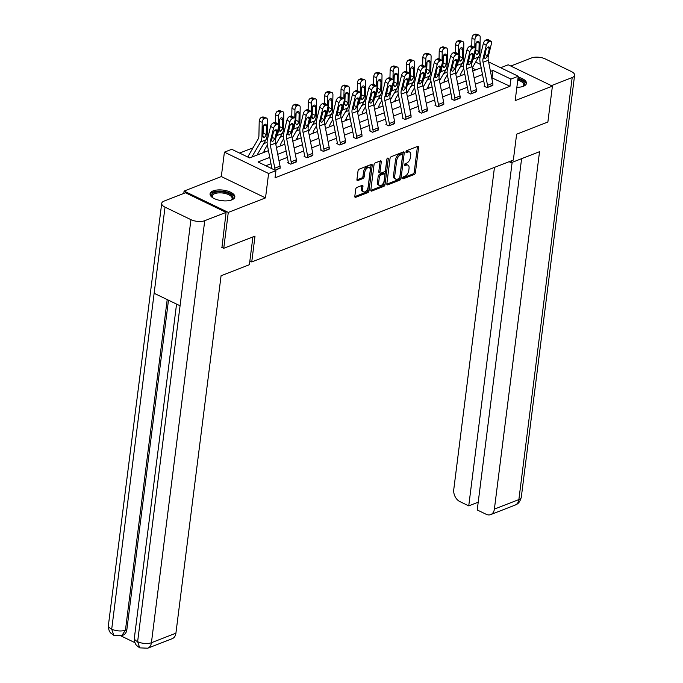<?xml version="1.0" encoding="UTF-8"?>
<svg xmlns="http://www.w3.org/2000/svg" width="683" height="683" viewBox="0 0 683 683"><rect width="100%" height="100%" fill="white"/><g stroke="black" fill="none" stroke-linecap="round" stroke-linejoin="round"><path stroke-width="1.02" d="M402.663 178.084A1.101 0.615 115.8 0 0 402.91 178.792A1.101 0.615 115.8 0 0 403.26 178.792L414.197 174.524A1.571 0.879 115.8 0 0 415.409 172.714L418.611 147.357A1.571 0.879 115.8 0 0 418.261 146.341A1.571 0.879 115.8 0 0 417.757 146.35L406.82 150.61A1.101 0.615 115.8 0 0 405.975 151.874A1.101 0.615 115.8 0 0 406.214 152.582A1.101 0.615 115.8 0 0 406.573 152.582L407.99 152.027A5.029 2.809 115.8 0 1 409.604 152.01A5.029 2.809 115.8 0 1 410.714 155.254L410.449 157.372A5.029 2.809 115.8 0 1 406.581 163.16L405.164 163.715A1.101 0.615 115.8 0 0 404.319 164.979A1.101 0.615 115.8 0 0 404.558 165.687A1.101 0.615 115.8 0 0 404.917 165.687L406.334 165.132A5.029 2.809 115.8 0 1 407.947 165.115A5.029 2.809 115.8 0 1 409.057 168.359L408.793 170.468A5.029 2.809 115.8 0 1 404.925 176.265L403.508 176.812A1.101 0.615 115.8 0 0 402.663 178.084M231.759 199.897A12.482 5.327 7.2 0 0 234.824 196.969A12.482 5.327 7.2 0 0 227.123 190.916A12.482 5.327 7.2 0 0 213.122 190.898A12.482 5.327 7.2 0 0 210.057 193.835A12.482 5.327 7.2 0 0 217.757 199.888A12.482 5.327 7.2 0 0 231.759 199.897M516.86 87.304A12.482 5.327 7.2 0 0 523.374 86.297A12.482 5.327 7.2 0 0 526.439 83.36A12.482 5.327 7.2 0 0 518.141 77.153M356.919 187.398A1.571 0.879 115.8 0 0 355.715 189.208L354.81 196.32A1.571 0.879 115.8 0 0 355.16 197.336A1.571 0.879 115.8 0 0 355.664 197.327L367.813 192.597A1.571 0.879 115.8 0 0 369.025 190.788L372.226 165.423A1.571 0.879 115.8 0 0 371.876 164.415A1.571 0.879 115.8 0 0 371.373 164.415L359.224 169.153A1.571 0.879 115.8 0 0 358.02 170.963L356.936 179.552A1.571 0.879 115.8 0 0 357.277 180.568A1.571 0.879 115.8 0 0 357.781 180.56L362.98 178.536A1.571 0.879 115.8 0 0 364.193 176.726L364.731 172.466A4.2 2.348 115.8 0 1 366.54 168.641A4.2 2.348 115.8 0 1 369.307 167.608A4.2 2.348 115.8 0 1 370.237 170.323L368.128 187.014A4.2 2.348 115.8 0 1 366.319 190.839A4.2 2.348 115.8 0 1 363.544 191.872A4.2 2.348 115.8 0 1 362.622 189.165L362.972 186.382A1.571 0.879 115.8 0 0 362.622 185.366A1.571 0.879 115.8 0 0 362.118 185.375L356.919 187.398M183.787 193.426L184.086 191.069L228.284 212.404L223.751 248.288L255.007 236.113L251.745 261.948L513.351 160.035L516.621 134.192L547.877 122.018L552.41 86.126L515.17 100.64L518.26 76.231L510.91 79.091L510.005 86.271L275.036 177.811L275.949 170.63L268.607 173.499L224.408 152.155L231.75 149.295L249.662 157.944L268.436 150.636M228.284 212.404L265.516 197.899L268.607 173.499M386.834 183.847A1.571 0.879 115.8 0 0 387.184 184.862A1.571 0.879 115.8 0 0 387.688 184.854L399.837 180.124A1.571 0.879 115.8 0 0 401.041 178.314L404.251 152.949A1.571 0.879 115.8 0 0 403.901 151.933A1.571 0.879 115.8 0 0 403.397 151.942L391.248 156.672A1.571 0.879 115.8 0 0 390.036 158.482L386.834 183.847M383.829 186.357L371.68 191.095A1.571 0.879 115.8 0 1 371.168 191.095A1.571 0.879 115.8 0 1 370.826 190.087L374.028 164.723A1.571 0.879 115.8 0 1 375.24 162.913L380.44 160.889A1.571 0.879 115.8 0 1 380.943 160.881A1.571 0.879 115.8 0 1 381.285 161.897L379.987 172.184A1.571 0.879 115.8 0 0 380.337 173.192A1.571 0.879 115.8 0 0 380.841 173.192L384.29 171.843A1.571 0.879 115.8 0 0 385.494 170.033L386.851 159.327A1.101 0.615 115.8 0 1 387.321 158.328A1.101 0.615 115.8 0 1 388.046 158.055A1.101 0.615 115.8 0 1 388.294 158.763L385.033 184.547A1.571 0.879 115.8 0 1 383.829 186.357L382.634 185.785L370.809 190.386M223.751 248.288L221.676 247.289M552.41 86.126L508.212 64.791L500.656 67.737M249.858 261.043L251.745 261.948M510.005 86.271L491.7 77.768M483.726 80.884L475.342 84.146M467.36 87.253L458.976 90.523M450.993 93.631L442.61 96.901M434.636 100.008L426.243 103.27M418.269 106.377L409.885 109.647M401.903 112.755L393.519 116.025M385.545 119.132L377.153 122.394M369.179 125.501L360.795 128.771M352.812 131.879L344.428 135.149M336.446 138.256L328.062 141.526M320.088 144.634L311.704 147.895M303.722 151.003L295.338 154.273M287.355 157.38L278.971 160.65M270.997 163.758L265.849 165.756M484.623 86.007L484.093 86.203L487.081 87.646L492.887 84.965M468.256 92.376L467.727 92.581L470.715 94.023L476.529 91.343M454.878 100.196L454.878 100.162A5.601 3.978 -111.3 0 0 454.793 98.036L450.319 75.053A8 5.686 68.7 0 1 450.362 71.134L453.538 58.089L450.635 56.211L447.45 69.256A12.004 8.529 68.7 0 0 447.399 75.139L451.873 98.113A1.597 1.135 -111.3 0 1 451.898 98.728L451.369 98.958L454.349 100.401L460.163 97.712M435.523 105.131L435.003 105.336L437.991 106.77L443.796 104.089M419.166 111.5L418.636 111.705L421.624 113.147L427.438 110.467M406.334 71.365L406.479 63.92A3.202 1.947 -72 0 1 408.639 60.113L411.661 61.094A3.202 1.947 108 0 0 409.501 64.902L409.33 73.303A3.202 1.605 122.9 0 0 408.255 73.286L405.352 71.408A3.202 1.605 -57.1 0 1 406.428 71.425L409.339 73.303A3.202 1.605 122.9 0 1 409.698 75.173L406.513 88.218A8 5.686 68.7 0 0 406.479 92.137L410.953 115.12A5.601 3.978 -111.3 0 1 411.038 117.245L405.787 119.294A5.601 3.978 -111.3 0 0 405.702 117.16L401.228 94.186A8 5.686 68.7 0 1 401.271 90.258L404.447 77.213L401.544 75.335L398.36 88.38A12.004 8.529 68.7 0 0 398.309 94.263L402.782 117.237A1.597 1.135 -111.3 0 1 402.799 117.852L402.278 118.082L405.258 119.525L411.072 116.836M386.433 124.255L385.912 124.46L388.9 125.903L394.706 123.213M370.075 130.632L369.546 130.829L372.534 132.271L378.348 129.591M357.243 90.489L357.388 83.044A3.202 1.947 -72 0 1 359.548 79.237L362.571 80.218A3.202 1.947 108 0 0 360.411 84.026L360.24 92.427A3.202 1.605 122.9 0 0 359.164 92.41L356.261 90.532A3.202 1.605 -57.1 0 1 357.337 90.549L360.24 92.427A3.202 1.605 122.9 0 1 360.607 94.297L357.422 107.342A8 5.686 68.7 0 0 357.38 111.261L361.853 134.244A5.601 3.978 -111.3 0 1 361.939 136.369L356.697 138.418A5.601 3.978 -111.3 0 0 356.611 136.284L352.138 113.31A8 5.686 68.7 0 1 352.18 109.391L355.356 96.337L352.454 94.459L349.269 107.504A12.004 8.529 68.7 0 0 349.209 113.387L353.683 136.369A1.597 1.135 -111.3 0 1 353.709 136.976L353.179 137.206L356.167 138.649L361.981 135.968M337.342 143.379L336.821 143.584L339.81 145.027L345.615 142.337M320.984 149.756L320.455 149.961L323.443 151.395L329.249 148.715M308.144 109.622L308.298 102.168A3.202 1.947 -72 0 1 310.458 98.361L313.48 99.342A3.202 1.947 108 0 0 311.32 103.15L311.149 111.551A3.202 1.605 122.9 0 0 310.073 111.534L307.171 109.656A3.202 1.605 -57.1 0 1 308.246 109.673L311.149 111.551A3.202 1.605 122.9 0 1 311.508 113.421L308.332 126.466A8 5.686 68.7 0 0 308.289 130.385L312.763 153.368A5.601 3.978 -111.3 0 1 312.848 155.502L307.606 157.542A5.601 3.978 -111.3 0 0 307.521 155.408L303.047 132.434A8 5.686 68.7 0 1 303.081 128.515L306.266 115.461L303.363 113.583L300.179 126.628A12.004 8.529 68.7 0 0 300.119 132.511L304.592 155.493A1.597 1.135 -111.3 0 1 304.618 156.1L304.089 156.33L307.077 157.773L312.891 155.092M288.252 162.503L287.731 162.708L290.71 164.151L296.524 161.461M280.158 167.839L275.104 170.229M463.475 65.841L460.018 67.19M447.109 72.219L443.651 73.568M430.742 78.596L427.293 79.937M414.385 84.965L410.927 86.314M398.018 91.343L394.561 92.692M381.652 97.72L378.203 99.061M365.294 104.089L361.836 105.438M348.928 110.467L345.47 111.816M332.561 116.844L329.104 118.193M316.203 123.222L312.746 124.562M299.837 129.591L296.379 130.94M283.471 135.968L280.013 137.317M267.104 142.346L263.655 143.686M253.043 147.827L239.571 153.069M475.906 69.811L472.201 68.018M460.675 74.899L460.735 74.438L460.205 74.669L461.64 75.369M444.36 80.842L443.839 81.046L445.273 81.738M428.002 87.219L427.473 87.424L428.907 88.116M411.636 93.597L411.115 93.793L412.549 94.493M395.269 99.966L394.748 100.17L396.183 100.862M378.852 106.77L378.911 106.317L378.382 106.548L379.816 107.24M362.545 112.721L362.024 112.926L363.458 113.617M346.179 119.09L345.658 119.294L347.092 119.995M329.761 125.903L329.821 125.441L329.291 125.672L330.726 126.364M313.454 131.845L312.925 132.05L314.368 132.741M297.088 138.222L296.567 138.418L298.001 139.119M280.67 145.027L280.73 144.565L280.201 144.796L281.635 145.488M264.364 150.969L263.834 151.174L265.269 151.865M265.516 197.899L221.318 176.556L184.086 191.069M221.318 176.556L224.408 152.155M269.759 157.414L258.029 161.982L275.949 170.63M510.91 79.091L492.998 70.443L490.471 71.425M482.488 74.541L474.104 77.802M466.122 80.91L457.738 84.18M449.764 87.287L441.38 90.557M433.398 93.665L425.014 96.926M417.031 100.034L408.647 103.304M400.673 106.411L392.281 109.681M384.307 112.789L375.923 116.05M367.941 119.166L359.557 122.428M351.583 125.535L343.19 128.805M335.216 131.913L326.833 135.183M318.85 138.29L310.466 141.552M302.484 144.659L294.1 147.929M286.126 151.037L277.742 154.307M472.201 68.027L478.561 57.056L479.953 57.739M488.618 61.922L518.26 76.231M480.516 64.424L475.65 62.068M276.419 147.519L284.802 144.258M292.785 141.15L301.169 137.881M309.143 134.773L317.535 131.503M325.509 128.395L333.893 125.134M341.876 122.026L350.259 118.757M358.234 115.649L366.626 112.379M374.6 109.271L382.984 106.01M390.966 102.902L399.35 99.633M407.333 96.525L415.716 93.255M423.691 90.147L432.074 86.878M440.057 83.77L448.441 80.509M456.423 77.401L464.807 74.131M472.781 71.023L481.174 67.754M492.084 77.623L492.998 70.443M407.947 165.115L406.752 164.543A5.029 2.809 115.8 0 0 405.139 164.56L406.334 165.132M404.336 164.868L405.139 164.56M409.604 152.01L408.408 151.438A5.029 2.809 115.8 0 0 406.795 151.455L407.99 152.027M405.992 151.763L406.795 151.455M402.68 177.973L413.002 173.952A1.571 0.879 115.8 0 0 414.214 172.142L417.415 146.777A1.571 0.879 115.8 0 0 417.433 146.478M386.826 184.154L398.641 179.544A1.571 0.879 115.8 0 0 399.845 177.734L403.055 152.377A1.571 0.879 115.8 0 0 403.064 152.07M398.949 178.587A1.101 0.615 115.8 0 0 399.803 177.324L402.611 155.058A1.101 0.615 115.8 0 0 402.364 154.349A1.101 0.615 115.8 0 0 402.014 154.358L400.52 154.939A5.029 2.809 115.8 0 0 396.661 160.727L394.731 175.949A5.029 2.809 115.8 0 0 395.841 179.185A5.029 2.809 115.8 0 0 397.463 179.168L398.949 178.587M401.391 154.051A1.101 0.615 115.8 0 0 401.177 153.777A1.101 0.615 115.8 0 0 400.819 153.777L402.014 154.358M395.841 179.185L394.646 178.613A5.029 2.809 115.8 0 1 393.536 175.369L395.466 160.155A5.029 2.809 115.8 0 1 399.324 154.358L400.819 153.777M380.337 173.192L379.142 172.62A1.571 0.879 115.8 0 1 378.792 171.604L380.089 161.316A1.571 0.879 115.8 0 0 380.107 161.017M387.022 158.763L383.837 183.975L385.033 184.547M378.638 182.856A4.2 2.348 115.8 0 0 379.569 185.563A4.2 2.348 115.8 0 0 382.335 184.53A4.2 2.348 115.8 0 0 384.145 180.705L384.888 174.822A1.571 0.879 115.8 0 0 384.546 173.815A1.571 0.879 115.8 0 0 384.042 173.815L380.593 175.164A1.571 0.879 115.8 0 0 379.381 176.974L378.638 182.856L377.443 182.276A4.2 2.348 115.8 0 0 378.373 184.991L379.569 185.563M384.546 173.815L383.351 173.234A1.571 0.879 115.8 0 0 382.847 173.243L384.042 173.815M377.443 182.276L378.186 176.393A1.571 0.879 115.8 0 1 379.398 174.583L382.847 173.243M382.634 185.785A1.571 0.879 115.8 0 0 383.837 183.975M363.544 191.872L362.357 191.291A4.2 2.348 115.8 0 1 361.427 188.585L361.777 185.802A1.571 0.879 115.8 0 0 361.794 185.503M369.307 167.608L368.111 167.036A4.2 2.348 115.8 0 0 365.345 168.061A4.2 2.348 115.8 0 0 363.535 171.885L364.731 172.466M356.919 179.86L361.785 177.964A1.571 0.879 115.8 0 0 362.997 176.154L363.535 171.885M354.801 196.627L366.617 192.017A1.571 0.879 115.8 0 0 367.83 190.207L371.031 164.851A1.571 0.879 115.8 0 0 371.048 164.543M472.516 60.48L473.319 59.097L478.561 57.056A12.004 8.529 -111.3 0 0 479.91 51.797L480.2 37.36A3.202 1.947 108 0 0 479.09 35.132A3.202 1.947 108 0 0 478.16 35.183L475.146 34.201A3.202 1.947 -72 0 1 476.068 34.15L479.09 35.132M473.319 59.097A12.004 8.529 -111.3 0 0 474.668 53.846L474.711 51.464M476.486 91.778L476.486 91.744A5.601 3.978 -111.3 0 0 476.401 89.618L471.927 66.635A8 5.686 68.7 0 1 471.97 62.716L475.146 49.671A3.202 1.605 122.9 0 0 474.787 47.801L474.958 39.401L471.936 38.419A3.202 1.947 -72 0 1 474.096 34.611L475.146 34.201M471.782 45.863L471.936 38.419M460.735 74.438A5.601 3.978 68.7 0 1 461.315 72.629L463.714 68.496M477.11 54.725L475.641 53.462L475.795 44.421A2.561 1.554 -72 0 1 477.519 41.373A2.561 1.554 -72 0 1 478.262 41.33A2.561 1.554 -72 0 1 479.15 43.114L478.937 52.181L477.11 54.725L476.264 54.725M474.096 34.611L477.118 35.593L478.16 35.183M477.118 35.593A3.202 1.947 108 0 0 474.958 39.401M475.761 51.259L476.111 42.952M492.853 85.401L487.611 87.415A5.601 3.978 -111.3 0 0 487.525 85.29L483.052 62.307A8 5.686 68.7 0 1 483.086 58.388L486.27 45.343L483.359 43.456A3.202 1.605 -57.1 0 1 486.117 39.938L489.028 41.817A3.202 1.605 122.9 0 0 486.27 45.343M484.563 86.434L484.623 85.973A1.597 1.135 -111.3 0 0 484.597 85.366L480.123 62.384A12.004 8.529 68.7 0 1 480.183 56.51L483.359 43.456M492.853 85.375A5.601 3.978 -111.3 0 0 492.767 83.241L488.294 60.266A8 5.686 68.7 0 1 488.336 56.348L491.512 43.294A3.202 1.605 122.9 0 0 491.154 41.424A3.202 1.605 122.9 0 0 490.078 41.407L489.028 41.817M490.078 41.407L487.167 39.529L486.117 39.938M487.167 39.529A3.202 1.605 -57.1 0 1 488.251 39.546L491.154 41.424M484.879 54.546L487.636 55.707L485.511 58.593L484.221 57.944L486.023 49.842A2.561 1.281 -57.1 0 1 488.234 47.025A2.561 1.281 -57.1 0 1 489.096 47.033A2.561 1.281 -57.1 0 1 489.387 48.527L487.611 47.383M487.636 55.707L489.387 48.527M485.511 58.593L484.221 57.944L483.086 58.388M517.902 79.049A10.8 4.61 -172.8 0 1 524.433 84.931A10.8 4.61 -172.8 0 1 523.084 86.297A10.8 4.61 -172.8 0 1 522.597 86.562M522.666 86.528A9.997 4.269 7.2 0 0 523.562 85.503A9.997 4.269 7.2 0 0 523.741 84.914A9.997 4.269 7.2 0 0 517.765 80.124M526.226 84.077A12.396 5.293 7.2 0 0 517.987 78.332M212.985 197.891A10.8 4.61 -172.8 0 1 212.575 197.515A10.8 4.61 -172.8 0 1 211.773 194.561A10.8 4.61 -172.8 0 1 224.4 192.213A10.8 4.61 -172.8 0 1 232.818 198.54A10.8 4.61 -172.8 0 1 231.469 199.906A10.8 4.61 -172.8 0 1 230.982 200.17M231.05 200.136A9.997 4.269 7.2 0 0 231.947 199.112A9.997 4.269 7.2 0 0 232.126 198.522A9.997 4.269 7.2 0 0 223.452 193.135A9.997 4.269 7.2 0 0 212.464 195.423A9.997 4.269 7.2 0 0 212.285 196.012A9.997 4.269 7.2 0 0 212.925 197.839M234.611 197.677A12.396 5.293 7.2 0 0 223.35 191.351A12.396 5.293 7.2 0 0 210.21 194.262A12.396 5.293 7.2 0 0 210.082 194.578M509.1 161.692L511.217 162.716L539.536 151.686L494.381 509.108L518.875 499.572L572.192 77.546L551.403 85.64M511.465 160.77L511.217 162.716M494.458 167.395L453.768 489.498A9.596 6.821 -111.3 0 0 459.847 501.57L468.743 505.872L512.139 162.358M572.192 77.546A9.844 4.2 7.2 0 0 574.608 75.232A9.844 4.2 7.2 0 0 571.295 71.484L545.375 58.969A9.844 4.2 7.2 0 0 531.579 57.935L510.79 66.029M521.607 158.669L477.229 509.962L486.125 514.265A9.596 6.821 -111.3 0 0 490.701 514.598A9.596 6.821 -111.3 0 0 494.381 509.108M478.211 502.184L468.743 505.872M252.906 236.933L249.397 264.714L221.07 275.753L175.915 633.175A9.596 6.821 68.7 0 1 172.236 638.665L147.741 648.201A9.596 6.821 68.7 0 0 151.421 642.72L175.915 633.175M165.021 207.145L154.136 293.272L180.064 305.788L190.941 219.661L165.021 207.145A9.844 4.2 7.2 0 1 161.709 203.397A9.844 4.2 7.2 0 1 164.125 201.084L185.469 192.768L226.082 212.379L221.958 247.425M190.941 219.661A9.844 4.2 7.2 0 0 204.738 220.694L226.082 212.379M120.985 635.924L134.952 642.669M168.479 300.196L126.859 629.624A9.596 6.821 68.7 0 1 123.179 635.113L121.762 635.66L125.441 630.178L126.859 629.624M176.556 304.097L134.372 637.965A9.844 4.2 7.2 0 0 137.624 641.687L139.725 647.868L147.741 648.201M167.207 299.581L125.441 630.178A9.844 4.2 7.2 0 1 111.705 629.171L113.813 635.361L110.731 633.021C110.885 633.056 108.281 631.314 108.392 625.423A9.844 4.2 7.2 0 0 111.705 629.171L154.136 293.272M455.834 74.404L462.195 63.434A12.004 8.529 -111.3 0 0 463.544 58.175L463.834 43.729A3.202 1.947 108 0 0 462.724 41.509A3.202 1.947 108 0 0 461.802 41.561L458.78 40.579A3.202 1.947 -72 0 1 459.71 40.528L462.724 41.509M456.15 66.857L456.953 65.474A12.004 8.529 -111.3 0 0 458.302 60.215L458.353 57.842M454.878 100.162L460.129 98.121A5.601 3.978 -111.3 0 0 460.043 95.996L455.57 73.013A8 5.686 68.7 0 1 455.604 69.094L458.788 56.049A3.202 1.605 122.9 0 0 458.43 54.179L458.592 45.778L455.57 44.796A3.202 1.947 -72 0 1 457.73 40.989L458.78 40.579M455.424 52.241L455.57 44.796M444.309 81.277L444.368 80.816A5.601 3.978 68.7 0 1 444.949 79.006L447.348 74.874M460.743 61.103L459.275 59.839L459.428 50.798A2.561 1.554 -72 0 1 461.153 47.75A2.561 1.554 -72 0 1 461.896 47.708A2.561 1.554 -72 0 1 462.784 49.483L462.57 58.55L460.743 61.103L459.898 61.094M457.73 40.989L460.752 41.962L461.802 41.561M460.752 41.962A3.202 1.947 108 0 0 458.592 45.778M459.394 57.637L459.744 49.33M439.476 80.773L445.837 69.803A12.004 8.529 -111.3 0 0 447.186 64.552L447.476 50.107A3.202 1.947 108 0 0 446.366 47.878A3.202 1.947 108 0 0 445.436 47.93L442.413 46.948A3.202 1.947 -72 0 1 443.344 46.896L446.366 47.878M439.784 73.235L440.586 71.852A12.004 8.529 -111.3 0 0 441.935 66.593L441.986 64.219M442.055 60.548L442.225 52.147L439.212 51.174A3.202 1.947 -72 0 1 441.363 47.358L442.413 46.948M439.058 58.618L439.212 51.174M427.942 87.646L428.002 87.185A5.601 3.978 68.7 0 1 428.582 85.384L430.982 81.251M444.385 67.472L442.908 66.217L443.062 57.167A2.561 1.554 -72 0 1 444.787 54.119A2.561 1.554 -72 0 1 445.529 54.085A2.561 1.554 -72 0 1 446.417 55.861L446.212 64.928L444.385 67.472L443.532 67.472M441.363 47.358L444.385 48.339L445.436 47.93M444.385 48.339A3.202 1.947 108 0 0 442.225 52.147M443.036 64.006L443.387 55.707M471.244 93.819L471.244 93.793A5.601 3.978 -111.3 0 0 471.159 91.659L466.685 68.684A8 5.686 68.7 0 1 466.72 64.765L469.904 51.712L467.001 49.833A3.202 1.605 -57.1 0 1 469.759 46.316L472.662 48.194A3.202 1.605 122.9 0 0 469.904 51.712M468.196 92.811L468.256 92.35A1.597 1.135 -111.3 0 0 468.231 91.744L463.757 68.761A12.004 8.529 68.7 0 1 463.817 62.879L467.001 49.833M470.809 45.906A3.202 1.605 -57.1 0 1 471.885 45.923L474.787 47.801A3.202 1.605 122.9 0 0 473.712 47.784L470.809 45.906L469.759 46.316M473.712 47.784L472.662 48.194M468.512 60.924L471.27 62.085L469.144 64.97L467.855 64.322L469.665 56.211A2.561 1.281 -57.1 0 1 471.868 53.394A2.561 1.281 -57.1 0 1 472.73 53.411A2.561 1.281 -57.1 0 1 473.02 54.905L471.253 53.761M471.27 62.085L473.02 54.905M469.144 64.97L467.855 64.322L466.72 64.765M451.898 98.728L451.839 99.18M454.443 52.284A3.202 1.605 -57.1 0 1 455.518 52.301L458.43 54.179A3.202 1.605 122.9 0 0 457.345 54.162L454.443 52.284L453.392 52.685L456.295 54.572A3.202 1.605 122.9 0 0 453.538 58.089M450.635 56.211A3.202 1.605 -57.1 0 1 453.392 52.685M457.345 54.162L456.295 54.572M452.155 67.301L454.904 68.454L452.786 71.348L451.489 70.699L453.299 62.588A2.561 1.281 -57.1 0 1 455.501 59.771A2.561 1.281 -57.1 0 1 456.372 59.788A2.561 1.281 -57.1 0 1 456.654 61.282L454.887 60.138M454.904 68.454L456.654 61.282M452.786 71.348L451.489 70.699L450.362 71.134M423.11 87.151L429.47 76.18A12.004 8.529 -111.3 0 0 430.819 70.921L431.11 56.484A3.202 1.947 108 0 0 430 54.256A3.202 1.947 108 0 0 429.069 54.307L426.055 53.325A3.202 1.947 -72 0 1 426.977 53.274L430 54.256M423.426 79.604L424.228 78.221A12.004 8.529 -111.3 0 0 425.577 72.97L425.62 70.588M427.396 110.902L427.396 110.877A5.601 3.978 -111.3 0 0 427.31 108.742L422.837 85.768A8 5.686 68.7 0 1 422.879 81.84L426.055 68.795A3.202 1.605 122.9 0 0 425.697 66.925L425.868 58.525L422.845 57.543A3.202 1.947 -72 0 1 425.005 53.735L426.055 53.325M422.692 64.996L422.845 57.543M411.584 94.023L411.636 93.562A5.601 3.978 68.7 0 1 412.225 91.761L414.624 87.62M428.019 73.849L426.551 72.586L426.696 63.545A2.561 1.554 -72 0 1 428.429 60.497A2.561 1.554 -72 0 1 429.172 60.454A2.561 1.554 -72 0 1 430.059 62.238L429.846 71.305L428.019 73.849L427.174 73.849M425.005 53.735L428.019 54.717L429.069 54.307M428.019 54.717A3.202 1.947 108 0 0 425.868 58.525M426.67 70.383L427.02 62.076M406.744 93.528L413.104 82.558A12.004 8.529 -111.3 0 0 414.453 77.299L414.743 62.853A3.202 1.947 108 0 0 413.633 60.633A3.202 1.947 108 0 0 412.711 60.685L409.689 59.703A3.202 1.947 -72 0 1 410.62 59.652L413.633 60.633M407.059 85.981L407.862 84.598A12.004 8.529 -111.3 0 0 409.211 79.348L409.254 76.966M395.218 100.401L395.278 99.94A5.601 3.978 68.7 0 1 395.858 98.13L398.257 93.998M411.653 80.227L410.184 78.963L410.338 69.922A2.561 1.554 -72 0 1 412.062 66.874A2.561 1.554 -72 0 1 412.805 66.832A2.561 1.554 -72 0 1 413.693 68.616L413.48 77.683L411.653 80.227L410.807 80.218M411.661 61.094L412.711 60.685M408.639 60.113L409.689 59.703M410.304 76.761L410.654 68.454M390.377 99.897L396.738 88.927A12.004 8.529 -111.3 0 0 398.087 83.676L398.385 69.231A3.202 1.947 108 0 0 397.275 67.002A3.202 1.947 108 0 0 396.345 67.054L393.323 66.072A3.202 1.947 -72 0 1 394.253 66.029L397.275 67.002M390.693 92.359L391.496 90.976A12.004 8.529 -111.3 0 0 392.845 85.717L392.896 83.343M392.964 79.672L393.135 71.28L390.121 70.298A3.202 1.947 -72 0 1 392.273 66.482L393.323 66.072M389.967 77.742L390.121 70.298M378.911 106.317A5.601 3.978 68.7 0 1 379.492 104.508L381.891 100.375M395.295 86.604L393.818 85.341L393.971 76.291A2.561 1.554 -72 0 1 395.696 73.243A2.561 1.554 -72 0 1 396.439 73.209A2.561 1.554 -72 0 1 397.327 74.985L397.113 84.052L395.295 86.604L394.441 86.596M392.273 66.482L395.295 67.463L396.345 67.054M395.295 67.463A3.202 1.947 108 0 0 393.135 71.28M393.937 83.138L394.296 74.831M438.512 106.574L438.52 106.539A5.601 3.978 -111.3 0 0 438.435 104.414L433.961 81.431A8 5.686 68.7 0 1 433.995 77.512L437.18 64.467L434.268 62.588A3.202 1.605 -57.1 0 1 437.026 59.062L439.937 60.941A3.202 1.605 122.9 0 0 437.18 64.467M435.472 105.558L435.532 105.097A1.597 1.135 -111.3 0 0 435.506 104.49L431.033 81.508A12.004 8.529 68.7 0 1 431.093 75.634L434.268 62.588M443.762 104.525L443.762 104.499A5.601 3.978 -111.3 0 0 443.677 102.365L439.203 79.39A8 5.686 68.7 0 1 439.237 75.472L442.422 62.418A3.202 1.605 122.9 0 0 442.063 60.556A3.202 1.605 122.9 0 0 440.987 60.539L439.937 60.941M440.987 60.539L438.076 58.653L437.026 59.062M438.076 58.653A3.202 1.605 -57.1 0 1 439.16 58.67L442.063 60.556M435.788 73.67L438.546 74.831L436.42 77.725L435.122 77.077L436.932 68.966A2.561 1.281 -57.1 0 1 439.143 66.149A2.561 1.281 -57.1 0 1 440.006 66.157A2.561 1.281 -57.1 0 1 440.296 67.66L438.52 66.507M438.546 74.831L440.296 67.66M436.42 77.725L435.122 77.077L433.995 77.512M422.154 112.943L422.154 112.917A5.601 3.978 -111.3 0 0 422.068 110.783L417.595 87.808A8 5.686 68.7 0 1 417.629 83.889L420.813 70.844L417.911 68.957A3.202 1.605 -57.1 0 1 420.668 65.44L423.571 67.318A3.202 1.605 122.9 0 0 420.813 70.844M419.106 111.935L419.166 111.474A1.597 1.135 -111.3 0 0 419.14 110.868L414.666 87.885A12.004 8.529 68.7 0 1 414.726 82.011L417.911 68.957M421.718 65.03A3.202 1.605 -57.1 0 1 422.794 65.047L425.697 66.925A3.202 1.605 122.9 0 0 424.621 66.908L421.718 65.03L420.668 65.44M424.621 66.908L423.571 67.318M419.422 80.048L422.179 81.209L420.054 84.094L418.764 83.446L420.574 75.335A2.561 1.281 -57.1 0 1 422.777 72.526A2.561 1.281 -57.1 0 1 423.639 72.535A2.561 1.281 -57.1 0 1 423.93 74.029L422.162 72.885M422.179 81.209L423.93 74.029M420.054 84.094L418.764 83.446L417.629 83.889M402.799 117.852L402.748 118.313M405.352 71.408L404.302 71.817L407.205 73.696A3.202 1.605 122.9 0 0 404.447 77.213M401.544 75.335A3.202 1.605 -57.1 0 1 404.302 71.817M408.255 73.286L407.205 73.696M403.055 86.425L405.813 87.586L403.696 90.472L402.398 89.823L404.208 81.712A2.561 1.281 -57.1 0 1 406.411 78.895A2.561 1.281 -57.1 0 1 407.273 78.912A2.561 1.281 -57.1 0 1 407.563 80.406L405.796 79.262M405.813 87.586L407.563 80.406M403.696 90.472L402.398 89.823L401.271 90.258M374.019 106.275L380.38 95.304A12.004 8.529 -111.3 0 0 381.729 90.054L382.019 75.608A3.202 1.947 108 0 0 380.909 73.38A3.202 1.947 108 0 0 379.979 73.431L376.956 72.449A3.202 1.947 -72 0 1 377.887 72.398L380.909 73.38M374.335 98.728L375.129 97.353A12.004 8.529 -111.3 0 0 376.478 92.094L376.529 89.721M378.305 130.026L378.305 130.001A5.601 3.978 -111.3 0 0 378.22 127.866L373.746 104.892A8 5.686 68.7 0 1 373.789 100.973L376.965 87.919A3.202 1.605 122.9 0 0 376.606 86.049L376.777 77.649L373.755 76.667A3.202 1.947 -72 0 1 375.915 72.859L376.956 72.449M373.601 84.12L373.755 76.667M362.494 113.147L362.545 112.686A5.601 3.978 68.7 0 1 363.134 110.885L365.525 106.744M378.928 92.973L377.451 91.718L377.605 82.669A2.561 1.554 -72 0 1 379.338 79.621A2.561 1.554 -72 0 1 380.081 79.578A2.561 1.554 -72 0 1 380.969 81.362L380.755 90.429L378.928 92.973L378.083 92.973M375.915 72.859L378.928 73.841L379.979 73.431M378.928 73.841A3.202 1.947 108 0 0 376.777 77.649M377.579 89.507L377.93 81.2M389.421 125.698L389.43 125.663A5.601 3.978 -111.3 0 0 389.344 123.538L384.862 100.555A8 5.686 68.7 0 1 384.905 96.636L388.089 83.591L385.178 81.712A3.202 1.605 -57.1 0 1 387.935 78.186L390.847 80.073A3.202 1.605 122.9 0 0 388.089 83.591M386.382 124.682L386.441 124.221A1.597 1.135 -111.3 0 0 386.416 123.614L381.942 100.64A12.004 8.529 68.7 0 1 382.002 94.758L385.178 81.712M394.663 123.649L394.672 123.623A5.601 3.978 -111.3 0 0 394.586 121.497L390.113 98.514A8 5.686 68.7 0 1 390.147 94.596L393.331 81.55A3.202 1.605 122.9 0 0 392.973 79.68A3.202 1.605 122.9 0 0 391.888 79.663L390.847 80.073M391.888 79.663L388.986 77.777L387.935 78.186M388.986 77.777A3.202 1.605 -57.1 0 1 390.07 77.794L392.973 79.68M386.698 92.794L389.447 93.955L387.329 96.849L386.032 96.201L387.842 88.09A2.561 1.281 -57.1 0 1 390.053 85.273A2.561 1.281 -57.1 0 1 390.915 85.29A2.561 1.281 -57.1 0 1 391.197 86.784L389.43 85.64M389.447 93.955L391.197 86.784M387.329 96.849L386.032 96.201L384.905 96.636M357.653 112.652L364.013 101.682A12.004 8.529 -111.3 0 0 365.362 96.423L365.653 81.986A3.202 1.947 108 0 0 364.543 79.757A3.202 1.947 108 0 0 363.612 79.809L360.598 78.827A3.202 1.947 -72 0 1 361.529 78.776L364.543 79.757M357.969 105.105L358.771 103.722A12.004 8.529 -111.3 0 0 360.12 98.472L360.163 96.09M346.127 119.525L346.187 119.064A5.601 3.978 68.7 0 1 346.768 117.254L349.167 113.122M362.562 99.351L361.094 98.087L361.247 89.046A2.561 1.554 -72 0 1 362.972 85.998A2.561 1.554 -72 0 1 363.715 85.956A2.561 1.554 -72 0 1 364.602 87.74L364.389 96.807L362.562 99.351L361.717 99.351M362.571 80.218L363.612 79.809M359.548 79.237L360.598 78.827M361.213 95.885L361.563 87.578M373.055 132.067L373.063 132.041A5.601 3.978 -111.3 0 0 372.978 129.915L368.504 106.932A8 5.686 68.7 0 1 368.538 103.013L371.723 89.968L368.82 88.081A3.202 1.605 -57.1 0 1 371.578 84.564L374.48 86.442A3.202 1.605 122.9 0 0 371.723 89.968M370.015 131.059L370.075 130.598A1.597 1.135 -111.3 0 0 370.049 129.992L365.576 107.009A12.004 8.529 68.7 0 1 365.636 101.135L368.82 88.081M372.619 84.154A3.202 1.605 -57.1 0 1 373.703 84.171L376.606 86.049A3.202 1.605 122.9 0 0 375.53 86.032L372.619 84.154L371.578 84.564M375.53 86.032L374.48 86.442M370.331 99.172L373.089 100.333L370.963 103.218L369.674 102.57L371.484 94.467A2.561 1.281 -57.1 0 1 373.686 91.65A2.561 1.281 -57.1 0 1 374.549 91.659A2.561 1.281 -57.1 0 1 374.839 93.153L373.063 92.009M373.089 100.333L374.839 93.153M370.963 103.218L369.674 102.57L368.538 103.013M341.287 119.021L347.647 108.059A12.004 8.529 -111.3 0 0 348.996 102.8L349.286 88.355A3.202 1.947 108 0 0 348.185 86.135A3.202 1.947 108 0 0 347.254 86.178L344.232 85.204A3.202 1.947 -72 0 1 345.163 85.153L348.185 86.135M341.602 111.483L342.405 110.1A12.004 8.529 -111.3 0 0 343.754 104.84L343.805 102.467M343.873 98.796L344.044 90.404L341.022 89.422A3.202 1.947 -72 0 1 343.182 85.606L344.232 85.204M340.877 96.866L341.022 89.422M329.821 125.441A5.601 3.978 68.7 0 1 330.401 123.632L332.8 119.499M346.196 105.728L344.727 104.465L344.881 95.424A2.561 1.554 -72 0 1 346.605 92.376A2.561 1.554 -72 0 1 347.348 92.333A2.561 1.554 -72 0 1 348.236 94.109L348.023 103.176L346.196 105.728L345.35 105.72M343.182 85.606L346.204 86.587L347.254 86.178M346.204 86.587A3.202 1.947 108 0 0 344.044 90.404M344.847 102.262L345.205 93.955M353.709 136.976L353.657 137.437M356.261 90.532L355.211 90.941L358.114 92.82A3.202 1.605 122.9 0 0 355.356 96.337M352.454 94.459A3.202 1.605 -57.1 0 1 355.211 90.941M359.164 92.41L358.114 92.82M353.965 105.549L356.722 106.71L354.605 109.596L353.307 108.947L355.117 100.836A2.561 1.281 -57.1 0 1 357.32 98.019A2.561 1.281 -57.1 0 1 358.182 98.036A2.561 1.281 -57.1 0 1 358.473 99.53L356.705 98.386M356.722 106.71L358.473 99.53M354.605 109.596L353.307 108.947L352.18 109.391M324.929 125.399L331.289 114.428A12.004 8.529 -111.3 0 0 332.638 109.178L332.928 94.732A3.202 1.947 108 0 0 331.818 92.504A3.202 1.947 108 0 0 330.888 92.555L327.866 91.573A3.202 1.947 -72 0 1 328.796 91.522L331.818 92.504M325.236 117.86L326.039 116.477A12.004 8.529 -111.3 0 0 327.388 111.218L327.439 108.845M329.215 149.15L329.215 149.125A5.601 3.978 -111.3 0 0 329.129 146.99L324.656 124.016A8 5.686 68.7 0 1 324.698 120.097L327.874 107.043A3.202 1.605 122.9 0 0 327.516 105.173L327.678 96.773L324.664 95.791A3.202 1.947 -72 0 1 326.824 91.983L327.866 91.573M324.51 103.244L324.664 95.791M313.395 132.271L313.454 131.81A5.601 3.978 68.7 0 1 314.043 130.009L316.434 125.877M329.838 112.097L328.361 110.842L328.514 101.793A2.561 1.554 -72 0 1 330.248 98.745A2.561 1.554 -72 0 1 330.982 98.702A2.561 1.554 -72 0 1 331.87 100.486L331.665 109.553L329.838 112.097L328.984 112.097M326.824 91.983L329.838 92.965L330.888 92.555M329.838 92.965A3.202 1.947 108 0 0 327.678 96.773M328.489 108.631L328.839 100.333M340.33 144.822L340.33 144.787A5.601 3.978 -111.3 0 0 340.245 142.662L335.771 119.679A8 5.686 68.7 0 1 335.814 115.76L338.999 102.715L336.087 100.836A3.202 1.605 -57.1 0 1 338.845 97.31L341.756 99.197A3.202 1.605 122.9 0 0 338.999 102.715M337.291 143.806L337.351 143.353A1.597 1.135 -111.3 0 0 337.325 142.738L332.852 119.764A12.004 8.529 68.7 0 1 332.911 113.882L336.087 100.836M345.572 142.773L345.581 142.747A5.601 3.978 -111.3 0 0 345.496 140.621L341.022 117.638A8 5.686 68.7 0 1 341.056 113.719L344.241 100.674A3.202 1.605 122.9 0 0 343.882 98.804A3.202 1.605 122.9 0 0 342.798 98.787L341.756 99.197M342.798 98.787L339.895 96.909L338.845 97.31M339.895 96.909A3.202 1.605 -57.1 0 1 340.971 96.926L343.882 98.804M337.607 111.927L340.356 113.079L338.239 115.973L336.941 115.325L338.751 107.214A2.561 1.281 -57.1 0 1 340.962 104.397A2.561 1.281 -57.1 0 1 341.824 104.414A2.561 1.281 -57.1 0 1 342.106 105.908L340.339 104.764M340.356 113.079L342.106 105.908M338.239 115.973L336.941 115.325L335.814 115.76M308.562 131.776L314.923 120.806A12.004 8.529 -111.3 0 0 316.272 115.547L316.562 101.11A3.202 1.947 108 0 0 315.452 98.881A3.202 1.947 108 0 0 314.522 98.933L311.508 97.951A3.202 1.947 -72 0 1 312.43 97.9L315.452 98.881M308.878 124.229L309.681 122.846A12.004 8.529 -111.3 0 0 311.03 117.596L311.072 115.214M297.037 138.649L297.096 138.188A5.601 3.978 68.7 0 1 297.677 136.387L300.076 132.246M313.471 118.475L312.003 117.211L312.157 108.17A2.561 1.554 -72 0 1 313.881 105.122A2.561 1.554 -72 0 1 314.624 105.08A2.561 1.554 -72 0 1 315.512 106.864L315.298 115.931L313.471 118.475L312.626 118.475M313.48 99.342L314.522 98.933M310.458 98.361L311.508 97.951M312.122 115.009L312.473 106.702M323.964 151.199L323.973 151.165A5.601 3.978 -111.3 0 0 323.887 149.039L319.413 126.056A8 5.686 68.7 0 1 319.448 122.137L322.632 109.092L319.721 107.214A3.202 1.605 -57.1 0 1 322.478 103.688L325.39 105.566A3.202 1.605 122.9 0 0 322.632 109.092M320.925 150.183L320.984 149.722A1.597 1.135 -111.3 0 0 320.959 149.116L316.485 126.133A12.004 8.529 68.7 0 1 316.545 120.259L319.721 107.214M323.529 103.278A3.202 1.605 -57.1 0 1 324.613 103.295L327.516 105.173A3.202 1.605 122.9 0 0 326.44 105.156L323.529 103.278L322.478 103.688M326.44 105.156L325.39 105.566M321.241 118.296L323.998 119.457L321.872 122.351L320.583 121.694L322.385 113.591A2.561 1.281 -57.1 0 1 324.596 110.774A2.561 1.281 -57.1 0 1 325.458 110.783A2.561 1.281 -57.1 0 1 325.748 112.285L323.973 111.133M323.998 119.457L325.748 112.285M321.872 122.351L320.583 121.694L319.448 122.137M292.196 138.154L298.556 127.183A12.004 8.529 -111.3 0 0 299.905 121.924L300.196 107.479A3.202 1.947 108 0 0 299.086 105.259A3.202 1.947 108 0 0 298.164 105.31L295.141 104.328A3.202 1.947 -72 0 1 296.072 104.277L299.086 105.259M292.512 130.607L293.314 129.224A12.004 8.529 -111.3 0 0 294.663 123.973L294.714 121.591M296.482 161.905L296.49 161.871A5.601 3.978 -111.3 0 0 296.405 159.745L291.931 136.762A8 5.686 68.7 0 1 291.965 132.844L295.15 119.798A3.202 1.605 122.9 0 0 294.791 117.928L294.954 109.528L291.931 108.546A3.202 1.947 -72 0 1 294.091 104.738L295.141 104.328M291.786 115.99L291.931 108.546M280.73 144.565A5.601 3.978 68.7 0 1 281.311 142.756L283.71 138.623M297.105 124.852L295.637 123.589L295.79 114.548A2.561 1.554 -72 0 1 297.515 111.5A2.561 1.554 -72 0 1 298.258 111.457A2.561 1.554 -72 0 1 299.145 113.241L298.932 122.308L297.105 124.852L296.26 124.844M294.091 104.738L297.114 105.711L298.164 105.31M297.114 105.711A3.202 1.947 108 0 0 294.954 109.528M295.756 121.386L296.106 113.079M304.618 156.1L304.558 156.561M307.171 109.656L306.121 110.065L309.023 111.944A3.202 1.605 122.9 0 0 306.266 115.461M303.363 113.583A3.202 1.605 -57.1 0 1 306.121 110.065M310.073 111.534L309.023 111.944M304.874 124.673L307.632 125.834L305.506 128.72L304.217 128.071L306.027 119.96A2.561 1.281 -57.1 0 1 308.229 117.143A2.561 1.281 -57.1 0 1 309.092 117.16A2.561 1.281 -57.1 0 1 309.382 118.654L307.615 117.51M307.632 125.834L309.382 118.654M305.506 128.72L304.217 128.071L303.081 128.515M275.838 144.523L282.199 133.552A12.004 8.529 -111.3 0 0 283.547 128.302L283.838 113.856A3.202 1.947 108 0 0 282.728 111.628A3.202 1.947 108 0 0 281.797 111.679L278.775 110.697A3.202 1.947 -72 0 1 279.706 110.655L282.728 111.628M276.145 136.984L276.948 135.601A12.004 8.529 -111.3 0 0 278.297 130.342L278.348 127.969M280.124 168.274L280.124 168.249A5.601 3.978 -111.3 0 0 280.039 166.123L275.565 143.14A8 5.686 68.7 0 1 275.599 139.221L278.784 126.176A3.202 1.605 122.9 0 0 278.425 124.306L278.587 115.897L275.573 114.923A3.202 1.947 -72 0 1 277.725 111.107L278.775 110.697M275.42 122.368L275.573 114.923M264.304 151.395L264.364 150.943A5.601 3.978 68.7 0 1 264.944 149.133L267.343 145.001M280.747 131.23L279.27 129.966L279.424 120.917A2.561 1.554 -72 0 1 281.148 117.869A2.561 1.554 -72 0 1 281.891 117.835A2.561 1.554 -72 0 1 282.779 119.61L282.574 128.677L280.747 131.23L279.893 131.221M277.725 111.107L280.747 112.089L281.797 111.679M280.747 112.089A3.202 1.947 108 0 0 278.587 115.897M279.398 127.764L279.748 119.457M291.24 163.946L291.24 163.92A5.601 3.978 -111.3 0 0 291.154 161.786L286.681 138.811A8 5.686 68.7 0 1 286.723 134.884L289.899 121.839L286.997 119.96A3.202 1.605 -57.1 0 1 289.754 116.443L292.657 118.321A3.202 1.605 122.9 0 0 289.899 121.839M288.2 162.938L288.26 162.477A1.597 1.135 -111.3 0 0 288.235 161.862L283.761 138.888A12.004 8.529 68.7 0 1 283.812 133.006L286.997 119.96M290.804 116.033A3.202 1.605 -57.1 0 1 291.88 116.05L294.791 117.928A3.202 1.605 122.9 0 0 293.707 117.911L290.804 116.033L289.754 116.443M293.707 117.911L292.657 118.321M288.516 131.051L291.265 132.212L289.148 135.097L287.85 134.449L289.66 126.338A2.561 1.281 -57.1 0 1 291.863 123.521A2.561 1.281 -57.1 0 1 292.734 123.538A2.561 1.281 -57.1 0 1 293.016 125.032L291.248 123.888M291.265 132.212L293.016 125.032M289.148 135.097L287.85 134.449L286.723 134.884M257.056 155.067L265.832 139.93A12.004 8.529 -111.3 0 0 267.181 134.679L267.471 120.234A3.202 1.947 108 0 0 266.361 118.005A3.202 1.947 108 0 0 265.431 118.057L262.417 117.075A3.202 1.947 -72 0 1 263.339 117.024L266.361 118.005M251.805 157.107L260.59 141.97A12.004 8.529 -111.3 0 0 261.939 136.72L262.229 122.274L259.207 121.292A3.202 1.947 -72 0 1 261.367 117.485L262.417 117.075M248.023 157.15A5.601 3.978 68.7 0 1 248.586 155.511L258.02 139.238A8 5.686 -111.3 0 0 258.917 135.738L259.207 121.292M264.381 137.599L262.912 136.344L263.057 127.294A2.561 1.554 -72 0 1 264.791 124.246A2.561 1.554 -72 0 1 265.533 124.204A2.561 1.554 -72 0 1 266.421 125.988L266.208 135.055L264.381 137.599L263.536 137.599M261.367 117.485L264.381 118.466L265.431 118.057M264.381 118.466A3.202 1.947 108 0 0 262.229 122.274M263.032 134.133L263.382 125.826M274.899 170.127A5.601 3.978 -111.3 0 0 274.797 168.163L270.323 145.18A8 5.686 68.7 0 1 270.357 141.261L273.541 128.216L270.63 126.338A3.202 1.605 -57.1 0 1 273.388 122.812L276.299 124.69A3.202 1.605 122.9 0 0 273.541 128.216M271.902 168.684A1.597 1.135 -111.3 0 0 271.868 168.24L267.394 145.257A12.004 8.529 68.7 0 1 267.454 139.383L270.63 126.338M274.438 122.402A3.202 1.605 -57.1 0 1 275.522 122.419L278.425 124.306A3.202 1.605 122.9 0 0 277.349 124.289L274.438 122.402L273.388 122.812M277.349 124.289L276.299 124.69M272.15 137.42L274.908 138.581L272.782 141.475L271.484 140.826L273.294 132.715A2.561 1.281 -57.1 0 1 275.505 129.898A2.561 1.281 -57.1 0 1 276.367 129.907A2.561 1.281 -57.1 0 1 276.658 131.409L274.882 130.265M274.908 138.581L276.658 131.409M272.782 141.475L271.484 140.826L270.357 141.261M402.688 178.511L403.26 178.792M406.001 152.309L406.573 152.582M404.345 165.406L404.917 165.687M417.415 146.777L418.611 147.357M414.214 172.142L415.409 172.714M413.002 173.952L414.197 174.524M403.055 152.377L404.251 152.949M399.845 177.734L401.041 178.314M398.641 179.544L399.837 180.124M386.868 184.461L387.688 184.854M399.324 154.358L400.52 154.939M395.466 160.155L396.661 160.727M393.536 175.369L394.731 175.949M370.86 190.702L371.68 191.095M380.089 161.316L381.285 161.897M378.792 171.604L379.987 172.184M387.338 158.302L388.294 158.763M379.398 174.583L380.593 175.164M378.186 176.393L379.381 176.974M361.777 185.802L362.972 186.382M361.427 188.585L362.622 189.165M362.997 176.154L364.193 176.726M361.785 177.964L362.98 178.536M356.97 180.167L357.781 180.56M371.031 164.851L372.226 165.423M367.83 190.207L369.025 190.788M366.617 192.017L367.813 192.597M354.853 196.935L355.664 197.327M474.668 53.846L475.641 53.462M478.937 52.181L479.91 51.797M479.15 43.114L476.495 42.252M475.966 50.072L478.971 51.712M488.336 56.348L487.201 56.783M488.294 60.266L483.052 62.307M492.767 83.241L487.525 85.29M219.653 200.341A9.997 4.269 -172.8 0 1 223.922 200.879M490.701 514.598L515.195 505.053A9.596 6.821 68.7 0 0 518.875 499.572A9.844 4.2 7.2 0 0 521.291 497.258L574.608 75.232M204.738 220.694L151.421 642.72A9.844 4.2 7.2 0 1 137.624 641.687L180.064 305.788M458.302 60.215L459.275 59.839M456.953 65.474L462.195 63.434M462.57 58.55L463.544 58.175M462.784 49.483L460.129 48.63M459.608 56.45L462.613 58.089M441.935 66.593L442.908 66.217M440.586 71.852L445.837 69.803M446.212 64.928L447.186 64.552M446.417 55.861L443.771 54.999M443.241 62.827L446.247 64.467M476.486 91.744L471.244 93.793M471.97 62.716L470.835 63.16M471.927 66.635L466.685 68.684M476.401 89.618L471.159 91.659M455.604 69.094L454.477 69.538M455.57 73.013L450.319 75.053M460.043 95.996L454.793 98.036M425.577 72.97L426.551 72.586M424.228 78.221L429.47 76.18M429.846 71.305L430.819 70.921M430.059 62.238L427.404 61.376M426.875 69.196L429.88 70.844M409.501 64.902L406.479 63.92M409.211 79.348L410.184 78.963M407.862 84.598L413.104 82.558M413.48 77.683L414.453 77.299M413.693 68.616L411.038 67.754M410.517 75.574L413.522 77.213M392.845 85.717L393.818 85.341M391.496 90.976L396.738 88.927M397.113 84.052L398.087 83.676M397.327 74.985L394.68 74.123M394.151 81.951L397.156 83.591M443.762 104.499L438.52 106.539M439.237 75.472L438.11 75.907M439.203 79.39L433.961 81.431M443.677 102.365L438.435 104.414M427.396 110.877L422.154 112.917M422.879 81.84L421.744 82.284M422.837 85.768L417.595 87.808M427.31 108.742L422.068 110.783M406.513 88.218L405.386 88.662M406.479 92.137L401.228 94.186M410.953 115.12L405.702 117.16M376.478 92.094L377.451 91.718M375.129 97.353L380.38 95.304M380.755 90.429L381.729 90.054M380.969 81.362L378.314 80.5M377.784 88.329L380.79 89.968M394.672 123.623L389.43 125.663M390.147 94.596L389.02 95.031M390.113 98.514L384.862 100.555M394.586 121.497L389.344 123.538M360.411 84.026L357.388 83.044M360.12 98.472L361.094 98.087M358.771 103.722L364.013 101.682M364.389 96.807L365.362 96.423M364.602 87.74L361.947 86.878M361.418 94.698L364.432 96.337M378.305 130.001L373.063 132.041M373.789 100.973L372.653 101.408M373.746 104.892L368.504 106.932M378.22 127.866L372.978 129.915M343.754 104.84L344.727 104.465M342.405 110.1L347.647 108.059M348.023 103.176L348.996 102.8M348.236 94.109L345.581 93.247M345.06 101.075L348.065 102.715M357.422 107.342L356.295 107.786M357.38 111.261L352.138 113.31M361.853 134.244L356.611 136.284M327.388 111.218L328.361 110.842M326.039 116.477L331.289 114.428M331.665 109.553L332.638 109.178M331.87 100.486L329.223 99.624M328.694 107.453L331.699 109.092M345.581 142.747L340.33 144.787M341.056 113.719L339.929 114.163M341.022 117.638L335.771 119.679M345.496 140.621L340.245 142.662M311.32 103.15L308.298 102.168M311.03 117.596L312.003 117.211M309.681 122.846L314.923 120.806M315.298 115.931L316.272 115.547M315.512 106.864L312.857 106.002M312.327 113.822L315.333 115.47M329.215 149.125L323.973 151.165M324.698 120.097L323.563 120.532M324.656 124.016L319.413 126.056M329.129 146.99L323.887 149.039M294.663 123.973L295.637 123.589M293.314 129.224L298.556 127.183M298.932 122.308L299.905 121.924M299.145 113.241L296.49 112.379M295.97 120.199L298.975 121.839M308.332 126.466L307.196 126.91M308.289 130.385L303.047 132.434M312.763 153.368L307.521 155.408M278.297 130.342L279.27 129.966M276.948 135.601L282.199 133.552M282.574 128.677L283.547 128.302M282.779 119.61L280.132 118.748M279.603 126.577L282.608 128.216M296.49 161.871L291.24 163.92M291.965 132.844L290.838 133.287M291.931 136.762L286.681 138.811M296.405 159.745L291.154 161.786M261.939 136.72L262.912 136.344M260.59 141.97L265.832 139.93M266.208 135.055L267.181 134.679M266.421 125.988L263.766 125.126M263.237 132.954L266.242 134.594M280.124 168.249L275.078 170.212M275.599 139.221L274.472 139.656M275.565 143.14L270.323 145.18M280.039 166.123L274.797 168.163M401.177 153.777L402.364 154.349M515.195 505.053C516.519 504.199 519.259 504.327 521.291 497.258M161.709 203.397L108.392 625.423M139.725 647.868L136.728 645.58C136.899 645.572 134.338 644.129 134.372 637.965M113.813 635.361L121.762 635.66"/></g></svg>
